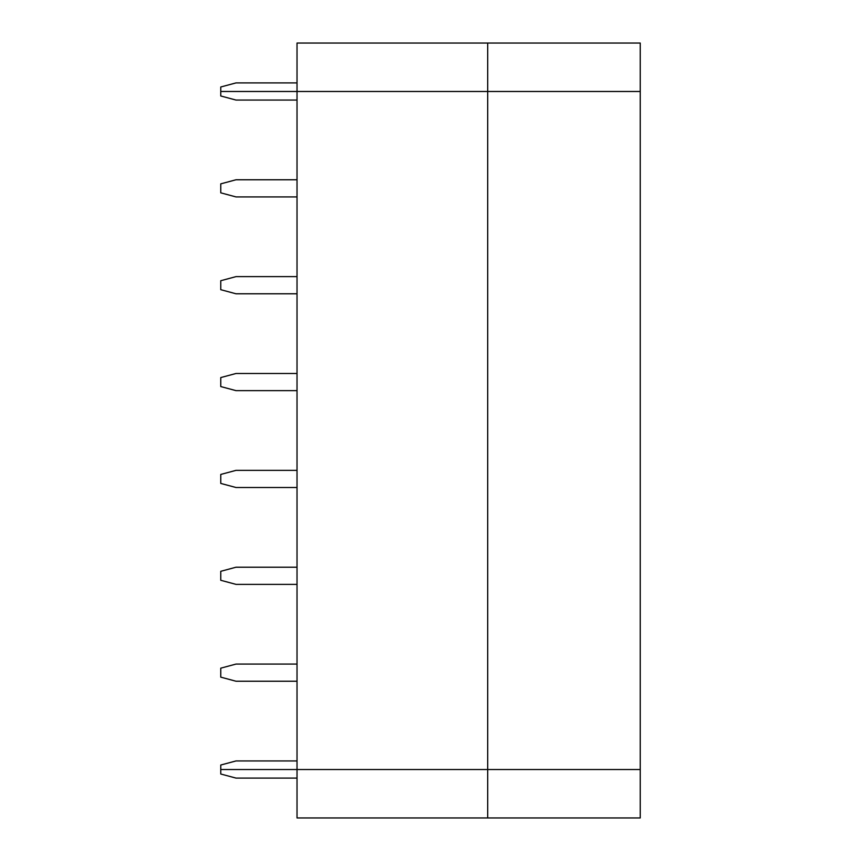 <?xml version="1.0" encoding="UTF-8"?>
<svg xmlns="http://www.w3.org/2000/svg" width="861" height="861" viewBox="0 0 861 861"><rect width="100%" height="100%" fill="white"/><g stroke="black" fill="none" stroke-linecap="round" stroke-linejoin="round"><path stroke-width="1.29" d="M297.023 43.05L640.24 43.05L640.24 91.481L220.76 91.481L640.24 91.481L640.24 43.05L487.703 43.05L487.703 91.481L487.703 43.05L297.023 43.05L297.023 91.481L297.023 43.05M220.76 86.993L236.011 82.904L297.023 82.904L236.011 82.904L220.76 86.993L220.76 91.481L220.76 86.993M640.24 817.95L297.023 817.95L297.023 769.519L640.24 769.519L487.703 769.519L487.703 817.95L487.703 769.519L220.76 769.519L297.023 769.519L297.023 817.95L640.24 817.95L640.24 769.519L640.24 817.95M297.023 778.096L236.011 778.096L297.023 778.096M220.76 774.007L236.011 778.096L220.76 774.007L220.76 769.519L220.76 774.007M220.76 91.481L640.24 91.481L640.24 769.519L640.24 91.481L487.703 91.481L487.703 769.519L640.24 769.519L487.703 769.519L487.703 91.481L297.023 91.481L297.023 769.519L487.703 769.519L297.023 769.519L297.023 91.481L220.76 91.481L220.76 95.969L220.76 91.481M220.76 183.856L220.76 192.832L236.011 196.921L297.023 196.921L236.011 196.921L220.76 192.832L220.76 183.856L236.011 179.766L220.76 183.856M297.023 179.766L236.011 179.766L297.023 179.766M236.011 100.059L220.76 95.969L236.011 100.059L297.023 100.059L236.011 100.059M220.76 280.718L220.76 289.694L236.011 293.784L297.023 293.784L236.011 293.784L220.76 289.694L220.76 280.718L236.011 276.629L220.76 280.718M297.023 276.629L236.011 276.629L297.023 276.629M220.76 377.581L220.76 386.557L236.011 390.646L297.023 390.646L236.011 390.646L220.76 386.557L220.76 377.581L236.011 373.491L220.76 377.581M297.023 373.491L236.011 373.491L297.023 373.491M220.76 474.443L220.76 483.419L236.011 487.509L297.023 487.509L236.011 487.509L220.76 483.419L220.76 474.443L236.011 470.354L220.76 474.443M297.023 470.354L236.011 470.354L297.023 470.354M220.76 571.306L220.76 580.282L236.011 584.371L297.023 584.371L236.011 584.371L220.76 580.282L220.76 571.306L236.011 567.216L220.76 571.306M297.023 567.216L236.011 567.216L297.023 567.216M220.76 668.168L220.76 677.144L236.011 681.234L297.023 681.234L236.011 681.234L220.76 677.144L220.76 668.168L236.011 664.079L220.76 668.168M297.023 664.079L236.011 664.079L297.023 664.079M297.023 769.519L220.76 769.519L297.023 769.519M297.023 760.941L236.011 760.941L220.76 765.031L220.76 769.519L220.76 765.031L236.011 760.941L297.023 760.941"/></g></svg>
